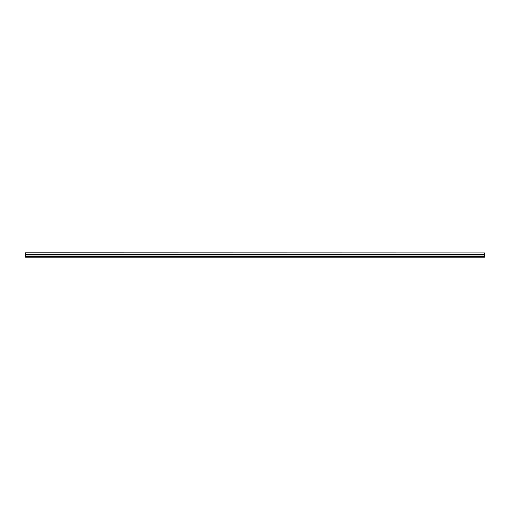 <?xml version="1.0" encoding="UTF-8"?>
<svg xmlns="http://www.w3.org/2000/svg" width="510" height="510" viewBox="0 0 510 510"><rect width="100%" height="100%" fill="white"/><g stroke="black" fill="none" stroke-linecap="round" stroke-linejoin="round"><path stroke-width="0.76" d="M25.5 252.909L484.5 252.909L484.5 257.206L25.5 257.206L25.5 252.794L484.5 252.909M25.5 254.477L484.5 254.477M25.5 255.045L484.5 255.045M25.5 256.575L484.5 256.575"/></g></svg>

